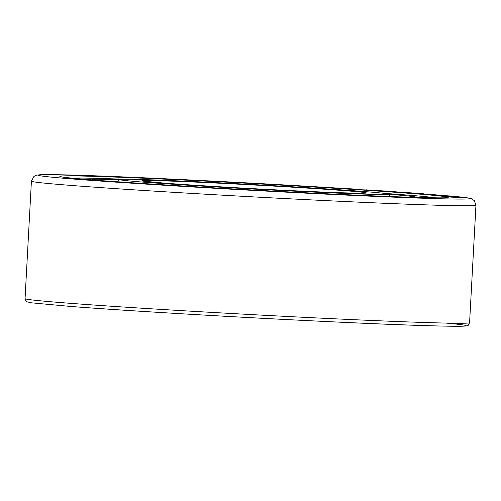 <?xml version="1.0" encoding="UTF-8"?>
<svg xmlns="http://www.w3.org/2000/svg" width="501" height="501" viewBox="0 0 501 501"><rect width="100%" height="100%" fill="white"/><g stroke="black" fill="none" stroke-linecap="round" stroke-linejoin="round"><path stroke-width="0.75" d="M92.441 179.897A162.174 2.687 -176.9 0 1 92.002 179.671A162.174 2.687 -176.9 0 1 119.489 179.665M415.417 197.388A162.174 2.687 3.1 0 0 415.88 197.212A162.174 2.687 3.1 0 0 388.551 194.238M72.326 178.156A183.905 3.05 -176.9 0 1 123.954 179.252M384.161 193.342A183.905 3.05 -176.9 0 1 401.865 194.645A183.905 3.05 3.1 0 1 435.601 197.832M110.809 181.531L120.134 181.919L110.809 181.531M101.559 180.598A194.507 3.225 3.1 0 1 97.57 180.297A194.507 3.225 -176.9 0 1 97.382 180.285M92.647 179.915A194.507 3.225 -176.9 0 1 88.057 179.546L71.524 178.669L87.794 179.665M84.569 179.258A194.507 3.225 -176.9 0 1 78.338 178.719M76.853 178.588A194.507 3.225 -176.9 0 1 59.826 176.39A194.507 3.225 -176.9 0 1 192.021 180.441A194.507 3.225 -176.9 0 1 410.476 193.411A194.507 3.225 3.1 0 1 448.213 197.425A194.507 3.225 3.1 0 1 329.007 193.893A194.507 3.225 3.1 0 1 120.134 181.944M107.984 181.074A194.507 3.225 3.1 0 0 111.804 181.349M335.839 188.32L353.869 189.009L338.1 188.032L333.209 188.157L342.221 188.526M341.1 188.539L353.869 189.009M346.423 188.72L347.299 188.601M339.252 188.263L340.073 188.151M103.256 181.068L113.927 181.694M112.537 181.531L117.284 181.844M117.284 181.8L120.134 181.919M107.897 181.199L109.118 181.45M80.974 179.427L96.198 180.141L81.218 179.414L91.802 180.203M92.597 180.235L95.935 180.366M95.848 180.379L107.991 181.061L96.455 180.56M91.332 180.21L107.991 181.061M351.408 189.184L360.012 189.672M358.86 189.666L372.932 190.23M365.943 189.929L366.726 189.829M359.305 189.491L359.893 189.391M368.554 190.299L390.724 191.413L376.84 190.486L368.554 190.299L376.47 190.781M375.5 190.762L390.724 191.413M384.486 191.125L384.937 191.025M382.225 191.219L384.818 191.357M388.45 191.589L405.597 192.459L388.964 191.589L398.076 192.359M392.164 191.858L403.524 192.465M403.53 192.409L404.576 192.584M402.785 192.672L422.694 193.693L405.146 192.797L411.396 192.86L398.076 192.328L409.975 192.847L402.785 192.672L407.964 193.079M407.964 193.054L411.102 193.336M409.981 193.029L413.513 193.017M398.076 192.328L403.105 192.678M411.102 193.292L420.64 193.849M417.54 193.793L420.946 194.112M424.334 194.106L427.315 194.05M420.953 194.062L441.024 195.165A216.238 3.582 3.1 0 1 443.955 195.434M431.467 194.958L450.681 195.997M435.864 195.365L438.262 195.509M439.352 195.684L456.123 196.53L440.529 195.691L444.731 196.223M442.621 195.929L454.031 196.536M456.799 196.793L457.407 196.68M444.393 196.229L462.122 197.2L444.775 196.223L461.07 197.356L449.622 197.018L466.913 197.914L450.224 196.906L464.433 197.494L448.176 196.793M461.321 197.331L462.191 197.231M449.316 196.968L466.913 197.914M459.148 197.419L464.903 197.576M448.182 196.774L449.316 196.993M71.524 178.669L81.431 179.414M61.786 177.899L77.354 178.606L61.786 177.899L73.603 178.719M76.284 178.707L78.344 178.694M433.497 194.77L436.978 194.995M426.727 194.469L430.572 194.707M447.518 196.473L459.06 197.093M99.317 180.623L104.54 180.924M84.162 179.652L94.194 180.153M74.668 178.907L84.913 179.421M333.215 188.05L335.845 188.213M435.25 194.745L430.735 194.545L435.244 194.851M431.399 194.745L423.971 194.244L431.399 194.745M459.267 197.006L446.629 196.373L459.26 197.1M97.764 180.46L106.149 180.961L97.764 180.492M90.944 180.022L82.815 179.521L90.944 180.022M81.181 179.264L73.309 178.794L81.181 179.264M74.517 178.632L65.424 178.105L74.517 178.632M406.123 192.647L406.129 192.547A216.238 3.582 -176.9 0 1 409.524 192.785M119.626 179.54A134.619 2.229 -176.9 0 0 145.747 182.314A134.619 2.229 3.1 0 0 296.936 191.294A134.619 2.229 3.1 0 0 388.425 194.094A134.619 2.229 3.1 0 0 362.304 191.395A134.619 2.229 -176.9 0 0 213.226 182.514A134.619 2.229 -176.9 0 0 119.626 179.54L117.234 181.681M31.413 181.168L25.05 298.634A222.594 3.689 -176.9 0 0 68.274 303.168A222.594 3.689 3.1 0 0 316.532 317.928A222.594 3.689 3.1 0 0 469.587 322.713L475.95 205.241A222.594 3.689 3.1 0 1 322.894 200.463A222.594 3.689 3.1 0 1 74.636 185.702A222.594 3.689 -176.9 0 1 31.413 181.168L33.955 176.383L36.504 175.175L40.124 174.743L74.987 175.15L143.593 177.792L256.143 183.379L337.016 188.038A216.238 3.582 -176.9 0 0 84.181 175.444A216.238 3.582 -176.9 0 0 80.097 179.565A216.238 3.582 3.1 0 0 356.105 195.54A216.238 3.582 3.1 0 0 456.806 196.599M455.935 196.517A216.238 3.582 3.1 0 0 450.675 196.023L467.915 197.908L471.679 198.791L474.441 200.744L475.95 205.241M434.868 194.689A216.238 3.582 3.1 0 0 433.747 194.595L434.949 194.689M431.248 194.401A216.238 3.582 3.1 0 0 427.954 194.144A216.238 3.582 -176.9 0 0 427.309 194.094L431.323 194.401M342.383 188.363L340.066 188.219A216.238 3.582 -176.9 0 1 342.346 188.363M349.804 188.827L347.293 188.67A216.238 3.582 -176.9 0 1 349.773 188.821M356.674 189.253L353.863 189.077A216.238 3.582 -176.9 0 1 356.649 189.253M361.872 189.585L359.887 189.459A216.238 3.582 -176.9 0 1 361.828 189.585M366.719 189.898A216.238 3.582 -176.9 0 1 368.855 190.036M375.305 190.449L372.932 190.299A216.238 3.582 -176.9 0 1 375.274 190.449M380.303 190.781L378.574 190.668A216.238 3.582 -176.9 0 1 380.253 190.781M386.847 191.213L384.937 191.088A216.238 3.582 -176.9 0 1 386.797 191.213M396.955 191.902L390.717 191.476A216.238 3.582 -176.9 0 1 396.88 191.896M418.654 193.442L413.507 193.067A216.238 3.582 -176.9 0 1 418.579 193.442M422.687 193.749A216.238 3.582 -176.9 0 1 423.89 193.837M70.66 306.449A219.413 3.639 3.1 0 0 358.29 323.001A219.413 3.639 3.1 0 0 446.31 323.114M163.652 183.065A112.356 1.86 3.1 0 0 320.502 191.958A112.356 1.86 3.1 0 0 344.4 190.643A112.356 1.86 -176.9 0 0 187.543 181.757A112.356 1.86 -176.9 0 0 163.652 183.065M25.05 298.634C25.839 301.139 26.478 302.197 26.96 301.802L31.488 302.829L70.585 306.443C148.847 312.593 335.657 322.769 418.41 325.393C450.03 326.408 463.099 326.483 466.318 325.913L467.345 325.65C467.784 326.095 468.535 325.118 469.587 322.713M423.959 193.837L422.694 193.743M409.586 192.785L406.129 192.541M368.899 190.036L366.719 189.892M444.055 195.434L441.024 195.183M364.609 193.117C364.615 193.524 334.104 192.76 292.152 190.674C246.899 188.508 191.802 185.245 163.789 183.072L143.411 181.137M388.425 194.094L390.623 196.542"/></g></svg>
